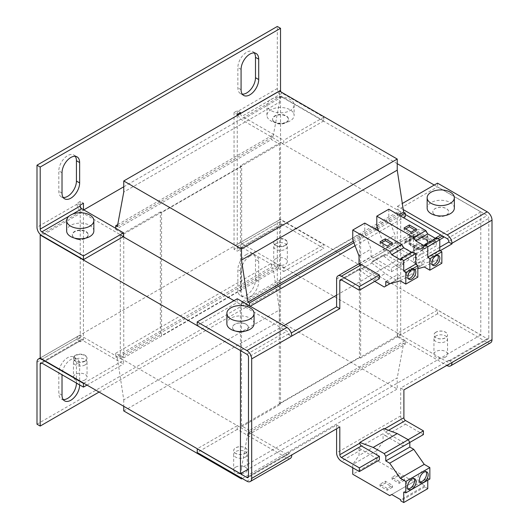 <?xml version="1.0" encoding="UTF-8"?>
<svg xmlns="http://www.w3.org/2000/svg" width="529" height="529" viewBox="0 0 529 529"><rect width="100%" height="100%" fill="white"/><g stroke="black" fill="none" stroke-linecap="round" stroke-linejoin="round"><path stroke-width="0.4" stroke-dasharray="2.65 1.98" d="M79.641 384.914L79.641 364.64A12.465 7.194 120 0 0 77.055 358.933A12.465 7.194 120 0 0 70.826 359.548A12.465 7.194 120 0 0 62.019 374.737M76.434 383.062L76.434 362.788A12.465 7.194 120 0 0 73.855 357.082A12.465 7.194 120 0 0 67.626 357.697A12.465 7.194 120 0 0 58.812 372.965L58.812 393.311A12.465 7.194 120 0 0 61.39 399.018A12.465 7.194 120 0 0 63.202 399.58M254.304 52.926A12.465 7.194 120 0 0 252.915 51.644A12.465 7.194 120 0 0 246.686 52.259A12.465 7.194 120 0 0 237.871 67.52L237.871 87.874A12.465 7.194 120 0 0 240.45 93.573A12.465 7.194 120 0 0 242.262 94.136M249.886 256.168A12.465 7.194 120 0 0 241.079 271.43L241.079 291.783A12.465 7.194 120 0 0 243.657 297.49A12.465 7.194 120 0 0 253.259 294.15A12.465 7.194 120 0 0 258.701 281.607L258.701 261.26A12.465 7.194 120 0 0 256.115 255.553A12.465 7.194 120 0 0 249.886 256.168M246.686 254.317A12.465 7.194 120 0 0 237.871 269.585L237.871 289.932A12.465 7.194 120 0 0 240.45 295.638A12.465 7.194 120 0 0 250.058 292.299A12.465 7.194 120 0 0 255.494 279.755L255.494 259.408A12.465 7.194 120 0 0 252.915 253.702A12.465 7.194 120 0 0 246.686 254.317M75.25 156.306A12.465 7.194 120 0 0 73.855 155.017A12.465 7.194 120 0 0 67.626 155.638A12.465 7.194 120 0 0 58.812 170.9L58.812 191.253A12.465 7.194 120 0 0 61.39 196.953A12.465 7.194 120 0 0 63.202 197.515M425.99 471.683A6.117 3.531 120 0 0 425.296 471.035A6.117 3.531 120 0 0 422.235 471.339A6.117 3.531 120 0 0 418.241 476.728A6.117 3.531 120 0 0 419.18 481.628A6.117 3.531 120 0 0 420.086 481.906M413.969 478.619A6.117 3.531 120 0 0 413.275 477.971A6.117 3.531 120 0 0 410.22 478.276A6.117 3.531 120 0 0 406.226 483.665A6.117 3.531 120 0 0 407.158 488.571A6.117 3.531 120 0 0 408.071 488.849M413.738 269.235A5.667 3.273 120 0 0 413.05 268.567A5.667 3.273 120 0 0 410.22 268.851A5.667 3.273 120 0 0 406.517 273.843A5.667 3.273 120 0 0 407.39 278.38A5.667 3.273 120 0 0 408.302 278.644M437.767 255.355A5.667 3.273 120 0 0 437.086 254.694A5.667 3.273 120 0 0 434.249 254.978A5.667 3.273 120 0 0 430.553 259.964A5.667 3.273 120 0 0 431.419 264.507A5.667 3.273 120 0 0 432.338 264.771M425.038 238.652A9.066 5.23 180 0 1 415.159 239.782A9.066 5.23 180 0 1 409.565 234.949A9.066 5.23 180 0 1 412.223 231.246A9.066 5.23 180 0 1 422.096 230.115A9.066 5.23 180 0 1 427.696 234.949A9.066 5.23 180 0 1 425.038 238.652M434.355 242.798L433.449 241.231L434.812 240.444L432.92 241.535L425.038 236.985A9.066 5.23 180 0 1 427.696 240.682A9.066 5.23 180 0 1 425.038 244.385A9.066 5.23 180 0 1 412.223 244.385A9.066 5.23 180 0 1 409.565 240.682A9.066 5.23 180 0 1 412.223 236.985A9.066 5.23 180 0 1 425.038 236.985L417.831 232.82L417.831 234.301L433.449 243.32L443.421 237.567M412.223 246.792A9.066 5.23 0 0 0 422.096 247.922A9.066 5.23 0 0 0 427.696 243.089A9.066 5.23 0 0 0 425.038 239.386A9.066 5.23 0 0 0 415.159 238.255A9.066 5.23 0 0 0 409.565 243.089A9.066 5.23 0 0 0 412.223 246.792M439.692 239.716L433.324 243.393L432.418 241.826L420.105 248.934L405.009 240.219L405.009 241.7L412.223 245.866A9.066 5.23 0 0 0 422.096 246.997A9.066 5.23 0 0 0 427.696 242.163A9.066 5.23 0 0 0 425.038 238.467A9.066 5.23 0 0 0 415.159 237.329A9.066 5.23 0 0 0 409.565 242.163A9.066 5.23 0 0 0 412.223 245.866L420.634 250.72L433.449 243.32M415.424 244.94A4.53 2.619 0 0 0 414.101 246.792A4.53 2.619 0 0 0 416.898 249.205A4.53 2.619 0 0 0 421.838 248.637A4.53 2.619 0 0 0 423.16 246.792A4.53 2.619 0 0 0 420.363 244.372A4.53 2.619 0 0 0 415.424 244.94M421.838 253.636A4.53 2.619 180 0 1 416.898 254.204A4.53 2.619 180 0 1 414.101 251.784A4.53 2.619 180 0 1 415.424 249.933A4.53 2.619 180 0 1 420.363 249.364A4.53 2.619 180 0 1 423.16 251.784A4.53 2.619 180 0 1 421.838 253.636M454.338 208.122A13.595 7.849 0 0 0 453.3 205.12A13.595 7.849 0 0 0 438.091 200.425A13.595 7.849 0 0 0 427.148 208.122M435.936 335.961A6.798 3.921 -0 0 0 433.945 338.739A6.798 3.921 -0 0 0 438.138 342.362A6.798 3.921 -0 0 0 445.55 341.509A6.798 3.921 -0 0 0 447.541 338.739A6.798 3.921 -0 0 0 443.342 335.108A6.798 3.921 -0 0 0 435.936 335.961M445.55 357.055A6.798 3.921 180 0 1 438.138 357.902A6.798 3.921 180 0 1 433.945 354.278A6.798 3.921 180 0 1 435.936 351.501A6.798 3.921 180 0 1 443.342 350.654A6.798 3.921 180 0 1 447.541 354.278A6.798 3.921 180 0 1 445.55 357.055M245.277 457.135A6.798 3.921 -0 0 0 247.268 454.365A6.798 3.921 -0 0 0 243.069 450.734A6.798 3.921 -0 0 0 235.663 451.587A6.798 3.921 -0 0 0 233.673 454.365A6.798 3.921 -0 0 0 237.865 457.988A6.798 3.921 -0 0 0 245.277 457.135M235.663 467.127A6.798 3.921 180 0 1 243.069 466.28A6.798 3.921 180 0 1 247.268 469.904A6.798 3.921 180 0 1 245.277 472.681A6.798 3.921 180 0 1 237.865 473.528A6.798 3.921 180 0 1 233.673 469.904A6.798 3.921 180 0 1 235.663 467.127M237.435 331.776A7.928 4.576 180 0 1 232.535 327.544A7.928 4.576 180 0 1 243.499 323.312A7.928 4.576 180 0 1 248.399 327.544A7.928 4.576 180 0 1 237.435 331.776M243.499 323.219A7.928 4.576 0 0 0 232.535 327.451A7.928 4.576 0 0 0 237.435 331.683A7.928 4.576 0 0 0 248.399 327.451A7.928 4.576 0 0 0 243.499 323.219M433.41 213.67A7.928 4.576 180 0 1 432.808 211.917A7.928 4.576 180 0 1 439.196 207.428A7.928 4.576 180 0 1 448.07 210.165A7.928 4.576 180 0 1 448.671 211.917A7.928 4.576 180 0 1 442.284 216.407A7.928 4.576 180 0 1 433.41 213.67M433.41 213.577A7.928 4.576 180 0 1 432.808 211.825A7.928 4.576 180 0 1 439.196 207.335A7.928 4.576 180 0 1 448.07 210.073A7.928 4.576 180 0 1 448.671 211.825A7.928 4.576 180 0 1 442.284 216.315A7.928 4.576 180 0 1 433.41 213.577M245.277 453.346A6.798 3.921 0 0 0 247.268 450.569A6.798 3.921 0 0 0 243.069 446.945A6.798 3.921 0 0 0 235.663 447.799A6.798 3.921 0 0 0 233.673 450.569A6.798 3.921 0 0 0 237.865 454.199A6.798 3.921 0 0 0 245.277 453.346M245.277 453.439A6.798 3.921 -0 0 0 247.268 450.662A6.798 3.921 -0 0 0 243.069 447.038A6.798 3.921 -0 0 0 235.663 447.891A6.798 3.921 -0 0 0 233.673 450.662A6.798 3.921 -0 0 0 237.865 454.292A6.798 3.921 -0 0 0 245.277 453.439M435.936 332.172A6.798 3.921 0 0 0 433.945 334.943A6.798 3.921 0 0 0 438.138 338.573A6.798 3.921 0 0 0 445.55 337.72A6.798 3.921 0 0 0 447.541 334.943A6.798 3.921 0 0 0 443.342 331.319A6.798 3.921 0 0 0 435.936 332.172M435.936 332.265A6.798 3.921 -0 0 0 433.945 335.036A6.798 3.921 -0 0 0 438.138 338.666A6.798 3.921 -0 0 0 445.55 337.813A6.798 3.921 -0 0 0 447.541 335.036A6.798 3.921 -0 0 0 443.342 331.412A6.798 3.921 -0 0 0 435.936 332.265M254.065 323.748A13.595 7.849 0 0 0 245.668 316.494A13.595 7.849 0 0 0 226.875 323.748M275.715 243.737A6.798 3.921 180 0 1 283.121 242.884A6.798 3.921 180 0 1 287.32 246.514A6.798 3.921 180 0 1 285.329 249.285A6.798 3.921 180 0 1 277.917 250.138A6.798 3.921 180 0 1 273.724 246.514A6.798 3.921 180 0 1 275.715 243.737M275.715 258.721A6.798 3.921 180 0 1 283.121 257.874A6.798 3.921 180 0 1 287.32 261.498A6.798 3.921 180 0 1 285.329 264.275A6.798 3.921 180 0 1 277.917 265.122A6.798 3.921 180 0 1 273.724 261.498A6.798 3.921 180 0 1 275.715 258.721M273.195 121.167A7.928 4.576 180 0 1 272.594 119.415A7.928 4.576 180 0 1 278.975 114.925A7.928 4.576 180 0 1 287.849 117.663A7.928 4.576 180 0 1 288.45 119.415A7.928 4.576 180 0 1 282.069 123.905A7.928 4.576 180 0 1 273.195 121.167M273.195 120.797A7.928 4.576 180 0 1 272.594 119.045A7.928 4.576 180 0 1 278.975 114.555A7.928 4.576 180 0 1 287.849 117.293A7.928 4.576 180 0 1 288.45 119.045A7.928 4.576 180 0 1 282.069 123.535A7.928 4.576 180 0 1 273.195 120.797M293.086 112.346A13.595 7.849 0 0 0 277.87 107.645A13.595 7.849 0 0 0 266.927 115.342A13.595 7.849 0 0 0 267.958 118.344A13.595 7.849 0 0 0 283.174 123.045A13.595 7.849 0 0 0 294.117 115.342A13.595 7.849 0 0 0 293.086 112.346M270.908 99.432A13.595 7.849 180 0 1 285.726 97.733A13.595 7.849 180 0 1 294.117 104.987A13.595 7.849 180 0 1 290.137 110.535A13.595 7.849 180 0 1 275.318 112.234A13.595 7.849 180 0 1 266.927 104.987A13.595 7.849 180 0 1 270.908 99.432M85.057 364.911A6.798 3.921 180 0 1 77.651 365.764A6.798 3.921 180 0 1 73.452 362.14A6.798 3.921 180 0 1 75.442 359.363A6.798 3.921 180 0 1 82.848 358.51A6.798 3.921 180 0 1 87.047 362.14A6.798 3.921 180 0 1 85.057 364.911M85.057 379.901A6.798 3.921 180 0 1 77.651 380.748A6.798 3.921 180 0 1 73.452 377.124A6.798 3.921 180 0 1 75.442 374.347A6.798 3.921 180 0 1 82.848 373.5A6.798 3.921 180 0 1 87.047 377.124A6.798 3.921 180 0 1 85.057 379.901M77.214 239.273A7.928 4.576 180 0 1 72.321 235.041A7.928 4.576 180 0 1 83.278 230.809A7.928 4.576 180 0 1 88.178 235.041A7.928 4.576 180 0 1 77.214 239.273M77.214 238.903A7.928 4.576 180 0 1 72.321 234.671A7.928 4.576 180 0 1 83.278 230.439A7.928 4.576 180 0 1 88.178 234.671A7.928 4.576 180 0 1 77.214 238.903M93.845 230.968A13.595 7.849 0 0 0 85.447 223.721A13.595 7.849 0 0 0 66.654 230.968M285.329 245.218A6.798 3.921 0 0 0 287.32 242.441A6.798 3.921 0 0 0 283.121 238.817A6.798 3.921 0 0 0 275.715 239.67A6.798 3.921 0 0 0 273.724 242.441A6.798 3.921 0 0 0 277.917 246.071A6.798 3.921 0 0 0 285.329 245.218M275.715 240.04A6.798 3.921 180 0 1 283.121 239.187A6.798 3.921 180 0 1 287.32 242.811A6.798 3.921 180 0 1 285.329 245.588A6.798 3.921 180 0 1 277.917 246.441A6.798 3.921 180 0 1 273.724 242.811A6.798 3.921 180 0 1 275.715 240.04M75.442 355.296A6.798 3.921 0 0 0 73.452 358.067A6.798 3.921 0 0 0 77.651 361.697A6.798 3.921 0 0 0 85.057 360.844A6.798 3.921 0 0 0 87.047 358.067A6.798 3.921 0 0 0 82.848 354.443A6.798 3.921 0 0 0 75.442 355.296M85.057 361.214A6.798 3.921 180 0 1 77.651 362.067A6.798 3.921 180 0 1 73.452 358.437A6.798 3.921 180 0 1 75.442 355.667A6.798 3.921 180 0 1 82.848 354.814A6.798 3.921 180 0 1 87.047 358.437A6.798 3.921 180 0 1 85.057 361.214M400.684 334.943L400.684 211.917L360.633 235.041L360.633 358.067L400.684 334.943L280.522 265.565L240.464 288.695L241.667 289.389L241.667 166.357L161.557 212.612L161.557 335.637L160.36 334.943L120.301 358.067L240.464 427.445L280.522 404.321L279.319 403.627L279.319 280.595L359.429 234.347L359.429 357.373L360.633 358.067M434.249 185.044L480.795 211.917L480.795 334.943L280.522 219.317L40.197 358.067M280.522 404.321L280.522 281.289L240.464 304.42L240.464 427.445M279.477 91.061L279.477 102.163L123.746 192.073M117.339 226.67L273.07 136.76L279.477 102.163M273.07 136.76L271.47 135.834L271.47 139.53L279.477 144.159L279.477 267.925L271.47 263.303L271.47 267L273.07 267.925L117.339 357.835L115.739 356.91L271.47 267M117.722 224.6L271.47 135.834M115.739 228.336L115.739 229.447L271.47 139.53M123.746 234.069L279.477 144.159M115.739 229.447L123.508 233.93M241.667 289.389L161.557 335.637M123.746 237.032L123.746 357.835L279.477 267.925M123.746 357.835L115.739 353.213L271.47 263.303M115.739 353.213L115.739 356.91M117.339 357.835L123.746 399.831L279.477 309.921L273.07 267.925M279.477 309.921L279.477 321.024L397.239 389.013L397.239 377.911L241.508 467.821L241.508 478.09M123.746 410.934L279.477 321.024M123.746 399.831L123.746 406.305M242.229 478.507L397.239 389.013M241.508 467.821L247.916 433.225L403.647 343.314L397.239 377.911M403.647 343.314L405.254 344.24L249.516 434.15L247.916 433.225M249.516 434.15L249.516 430.454L405.254 340.537L405.254 344.24M405.254 340.537L397.239 335.915L397.239 212.149L405.254 216.771M249.516 430.454L241.508 425.825L397.239 335.915M279.319 403.627L359.429 357.373M241.508 425.825L241.508 302.059L397.239 212.149M241.508 302.059L249.516 306.681L250.237 306.265M355.052 245.754L403.567 217.743M353.881 242.732L376.331 229.765M377.911 228.852L400.367 215.892M249.516 306.681L249.516 305.848M353.293 241.217L374.73 228.845M377.329 227.344L398.76 214.966M280.522 281.289L279.319 280.595M359.429 234.347L360.633 235.041M161.557 212.612L160.36 211.917L160.36 334.943M400.684 211.917L280.522 142.539L240.464 165.663L240.464 288.695M240.464 165.663L241.667 166.357M397.239 163.679L280.522 96.291L237.263 121.267L237.263 251.136L240.464 249.285L237.263 247.44L234.056 249.285L237.263 251.136M123.746 186.803L237.263 121.267L237.263 115.434M80.249 340.861A2.268 1.309 60 0 1 80.719 339.83A2.268 1.309 60 0 1 81.85 339.935L41.798 363.066L80.249 340.861L80.249 341.787L83.45 339.935L83.45 210.066L40.654 234.777M160.36 211.917L120.301 235.041L123.184 236.708M233.977 300.67L240.464 304.42M280.522 96.291L280.522 219.317M120.301 235.041L120.301 358.067M280.522 142.539L280.522 265.565M99.075 392.062L280.522 287.307L280.522 225.235A2.268 1.309 60 0 1 280.992 224.203A2.268 1.309 60 0 1 282.122 224.309L242.07 247.44A2.268 1.309 -120 0 0 240.933 247.327A2.268 1.309 -120 0 0 240.464 248.366L240.464 249.285M80.249 205.073L77.042 203.222L80.249 201.37L83.45 203.222M240.464 112.571L237.263 110.72L234.056 112.571L237.263 114.416M80.249 341.787L77.042 339.935L80.249 338.091L83.45 339.935M36.99 424.205L277.315 285.455L277.315 223.39A6.798 3.928 60 0 1 278.723 220.276A6.798 3.928 60 0 1 282.122 220.613L323.781 244.662L323.781 248.366L282.122 224.309M277.315 285.455L280.522 287.307M242.07 247.44L283.723 271.489L283.723 267.786L242.07 243.737A6.798 3.928 -120 0 0 238.672 243.4A6.798 3.928 -120 0 0 237.263 246.514L237.263 247.44M36.99 362.14L77.042 339.016L77.042 339.935M80.249 201.37L80.249 338.091M123.508 236.523L81.85 212.473A6.798 3.928 60 0 1 77.042 204.148L77.042 203.222M240.47 113.583A2.268 1.309 -120 0 0 242.07 116.268L282.122 93.144L323.781 117.193L323.781 120.896L282.122 96.847A6.798 3.928 60 0 1 277.315 88.522L277.315 26.45M277.315 88.522L237.263 111.645L237.263 110.72M234.056 112.571L234.056 249.285M283.723 267.786L323.781 244.662M283.723 271.489L323.781 248.366M77.042 339.016A6.798 3.928 60 0 1 78.451 335.902A6.798 3.928 60 0 1 81.85 336.239L123.508 360.289L123.508 363.992L81.85 339.935M83.774 383.227L123.508 360.289M86.981 385.079L123.508 363.992M237.263 111.645A6.798 3.928 -120 0 0 237.686 114.171M237.997 115.011A6.798 3.928 -120 0 0 242.07 119.971L283.723 144.02L283.723 140.317L242.07 116.268M282.122 93.144A2.268 1.309 60 0 1 280.978 91.927M323.781 120.896L283.723 144.02M323.781 117.193L283.723 140.317M383.862 255.395A2.268 1.309 60 0 1 384.332 254.356A2.268 1.309 60 0 1 385.462 254.469L373.448 261.405A2.268 1.309 60 0 0 372.317 261.293A2.268 1.309 60 0 0 371.847 262.331L383.862 255.395L383.862 256.122L395.877 249.179L395.877 248.451A2.268 1.309 60 0 1 396.347 247.42A2.268 1.309 60 0 1 397.484 247.526L415.424 257.887L436.253 245.866L418.307 235.504A2.268 1.309 -120 0 0 417.176 235.392A2.268 1.309 -120 0 0 416.707 236.43L416.707 264.275L440.326 250.64M415.424 257.887L415.424 254.191L436.253 242.163L436.253 245.866M378.824 231.206L383.062 242.123L383.062 250.124L395.077 243.188A6.798 3.928 60 0 1 397.484 243.829L415.424 254.191M436.253 242.163L418.307 231.801A6.798 3.928 -120 0 0 414.915 231.464A6.798 3.928 -120 0 0 413.506 234.578L413.506 262.424L439.778 247.255M391.394 271.767L403.409 264.824L403.409 261.128L391.394 268.064L391.394 271.767L373.448 261.405M383.062 250.124A6.798 3.928 60 0 1 385.462 250.766L403.409 261.128M359.032 263.997L371.047 257.061A6.798 3.928 60 0 1 373.448 257.702L391.394 268.064M385.462 254.469L403.409 264.824M371.847 262.331L371.847 263.058L359.832 269.995L373.183 280.423L385.198 273.486L396.228 280.072L397.801 279.167L397.801 274.538L401.723 276.799L412.223 273.89L417.831 277.13M359.832 269.268A2.268 1.309 60 0 1 360.302 268.229A2.268 1.309 60 0 1 361.433 268.342L341.403 279.907L359.832 269.268L359.832 269.995M383.862 428.569L383.862 429.297A2.268 1.309 60 0 0 385.462 432.074L403.409 442.429L403.409 446.132L409.816 442.429M490.601 342.772A6.798 3.928 60 0 1 487.202 342.435L437.536 313.763L437.536 310.06L397.484 333.184L447.15 361.862A2.268 1.309 -120 0 0 448.281 361.975A2.268 1.309 -120 0 0 448.751 360.937L448.751 360.289L400.684 388.041L400.684 415.88A6.798 3.928 -120 0 0 405.492 424.205L385.462 435.77A6.798 3.928 60 0 1 383.062 433.641L359.032 447.514A6.798 3.928 60 0 0 361.433 449.643L379.379 460.005M408.19 439.672L403.409 442.429M385.462 435.77L403.409 446.132M405.492 424.205L423.438 434.567M448.751 360.289L451.958 362.14M400.684 388.041L403.891 389.893M288.536 453.439A2.268 1.309 60 0 1 288.067 454.477A2.268 1.309 60 0 1 286.93 454.365L248.478 476.563L288.536 453.439L288.536 452.791L291.737 454.642M288.536 452.791L336.596 425.038L339.803 426.89M197.211 325.599L237.263 302.476L286.93 331.147A2.268 1.309 60 0 1 288.536 333.925L288.536 334.573L291.234 333.012M288.536 334.573L291.737 336.424M448.751 360.937L488.803 337.813L488.803 218.298L448.751 241.422M336.596 425.038L336.596 428.741M413.506 262.424L416.707 264.275M361.433 268.342L379.379 278.704M403.263 209.61L397.484 206.277L397.484 209.973L437.536 186.849L487.202 215.521A2.268 1.309 60 0 1 488.803 218.298M397.484 206.277L402.324 203.48M437.536 183.146L437.536 186.849M405.254 214.457L397.484 209.973M488.803 337.813A2.268 1.309 60 0 1 488.34 338.851A2.268 1.309 60 0 1 487.202 338.739L437.536 310.06M437.536 313.763L397.484 336.887L397.484 333.184M397.484 336.887L446.588 365.241M290.328 458.398A6.798 3.928 60 0 1 286.93 458.061L237.263 429.389L237.263 425.686L197.291 448.764M237.263 429.389L197.211 452.513M286.93 454.365L237.263 425.686M237.263 298.773L237.263 302.476M480.795 334.943L248.478 469.071M480.795 211.917L440.822 234.995M435.215 238.235L336.596 295.169M283.808 325.646L240.55 350.621M427.763 488.677L424.794 486.958L424.794 485.853L415.721 480.623L413.804 481.734L376.793 460.362L376.793 450.556L383.062 441.636L383.062 433.641M383.062 441.636L359.032 455.515L359.032 447.514M429.846 479.01L427.763 478.229L403.733 492.102M427.763 478.229L427.763 480.213M424.794 486.958L400.757 500.837M424.794 485.853L400.757 499.733M415.721 480.623L391.691 494.496M413.804 481.734L389.767 495.607M392.518 487.202L387.228 490.257L380.02 486.091L385.304 483.037L392.518 487.202L392.518 485.351L387.228 488.406L387.228 490.257M404.533 480.266L399.243 483.314L392.035 479.155L397.319 476.1L404.533 480.266L404.533 478.414L399.243 481.469L399.243 483.314M376.793 460.362L352.757 474.242M352.757 467.762L352.757 464.436L359.032 455.515M376.793 450.556L352.757 464.436M352.757 239.835L364.772 232.899L371.047 249.06L371.047 257.061M359.032 256.003L371.047 249.06M371.847 263.058L385.198 273.486M384.213 287.009L396.228 280.072M373.183 280.423L374.763 281.368M390.038 283.643L397.801 279.167M385.786 281.474L397.801 274.538M389.701 283.736L401.723 276.799M400.208 280.826L412.223 273.89M412.779 251.923L412.779 253.027L411.82 252.478M400.757 259.964L412.779 253.027M364.772 223.093L364.772 232.899M376.793 225.962L388.808 219.026L395.077 235.187L395.077 243.188M383.062 242.123L395.077 235.187M395.877 249.179L409.234 259.607L420.257 266.199L421.838 265.287L421.838 260.665L425.752 262.926L436.253 260.017L441.86 263.257M383.862 256.122L397.219 266.55L409.234 259.607M397.219 266.55L408.243 273.136L420.257 266.199M408.243 273.136L421.838 265.287M409.816 272.223L409.816 267.601L421.838 260.665M409.816 267.601L413.738 269.863L425.752 262.926M424.238 266.953L436.253 260.017M413.738 269.863L417.831 268.732M436.809 238.05L436.809 239.154L435.856 238.599M424.794 246.091L436.809 239.154M388.808 209.219L388.808 219.026M405.009 240.219L417.831 232.82M433.324 243.393L420.634 250.72M432.418 241.826L437.88 238.672M433.449 241.231L442.509 235.994M420.105 248.934L432.92 241.535M405.009 241.7L417.831 234.301M421.99 247.843L422.896 249.41M434.812 240.444L435.717 242.011M424.258 248.623L423.352 247.056M405.65 228.938L404.05 229.864L411.258 234.023L411.258 232.171M404.05 229.864L404.05 228.012M411.258 234.023L416.548 230.968L416.548 229.123M414.948 230.049L416.548 230.968M381.621 242.811L380.02 243.737L387.228 247.896L387.228 246.051M380.02 243.737L380.02 241.885M387.228 247.896L392.518 244.848L392.518 242.996M390.911 243.922L392.518 244.848M399.243 481.469L392.035 477.303L397.319 474.249L404.533 478.414M397.319 474.249L397.319 476.1M392.035 477.303L392.035 479.155M387.228 488.406L380.02 484.24L385.304 481.192L392.518 485.351M385.304 481.192L385.304 483.037M380.02 484.24L380.02 486.091M62.019 374.81L58.812 372.965M241.079 69.372L237.871 67.52M241.079 271.43L237.871 269.585M62.019 172.752L58.812 170.9M240.464 248.366L280.522 225.235M237.263 246.514L277.315 223.39M77.042 204.148L36.99 227.272M242.07 243.737L282.122 220.613M42.115 359.178L81.85 336.239M282.122 96.847L242.07 119.971M81.85 212.473L41.798 235.597M69.048 216.163L72.546 214.146M418.307 235.504L397.484 247.526M395.877 248.451L416.707 236.43M418.307 231.801L397.484 243.829M385.462 250.766L373.448 257.702M384.629 428.854L383.862 429.297M361.433 449.643L341.403 461.209M400.684 415.88L336.596 452.884M385.462 432.074L388.517 430.308M336.596 278.981L413.506 234.578M288.536 333.925L248.478 357.049M447.15 238.652L487.202 215.521M487.202 338.739L447.15 361.862M447.15 365.565L487.202 342.435M246.878 481.192L286.93 458.061M246.878 354.278L286.93 331.147M62.019 193.098L58.812 191.253M255.494 279.755L258.701 281.607M241.079 291.783L237.871 289.932M258.701 261.26L255.494 259.408M241.079 89.718L237.871 87.874M62.019 395.163L58.812 393.311M79.641 364.64L76.434 362.788M419.18 481.628L420.78 482.554M407.158 488.571L408.765 489.49M413.05 268.567L414.657 269.492M437.086 254.694L438.686 255.619M409.565 234.949L409.565 240.682M427.696 243.089L427.696 242.163M414.101 246.792L414.101 251.784M433.945 338.739L433.945 354.278M247.268 454.365L247.268 469.904M287.32 246.514L287.32 261.498M272.594 119.415L272.594 119.045M266.927 115.342L266.927 104.987M294.117 104.987L294.117 115.342M73.452 362.14L73.452 377.124M72.321 235.041L72.321 234.671M287.32 242.441L287.32 242.811M73.452 358.067L73.452 358.437M87.047 358.067L87.047 358.437M273.724 242.441L273.724 242.811M278.723 220.276L238.672 243.4M280.992 224.203L240.933 247.327M78.451 335.902L40.197 357.988M80.719 339.83L40.66 362.954M88.178 235.041L88.178 234.671M87.047 362.14L87.047 377.124M288.45 119.415L288.45 119.045M273.724 246.514L273.724 261.498M396.347 247.42L417.176 235.392M372.317 261.293L384.332 254.356M359.032 263.733L414.915 231.464M340.273 279.795L360.302 268.229M488.34 338.851L448.281 361.975M288.067 454.477L248.008 477.601M233.673 454.365L233.673 469.904M447.541 338.739L447.541 354.278M423.16 246.792L423.16 251.784M409.565 243.089L409.565 242.163M427.696 234.949L427.696 240.682M431.419 264.507L433.02 265.432M407.39 278.38L408.99 279.305M413.275 477.971L414.881 478.897M425.296 471.035L426.896 471.961M61.39 196.953L64.598 198.805M73.855 155.017L77.055 156.868M240.45 295.638L243.657 297.49M252.915 253.702L256.115 255.553M240.45 93.573L243.657 95.425M252.915 51.644L256.115 53.489M61.39 399.018L64.598 400.87M73.855 357.082L77.055 358.933"/><path stroke-width="0.79" d="M62.019 374.737A12.465 7.194 120 0 0 62.019 374.81L62.019 395.163A12.465 7.194 120 0 0 64.598 400.87A12.465 7.194 120 0 0 74.199 397.53A12.465 7.194 120 0 0 79.641 384.986L79.641 384.914M249.886 54.11A12.465 7.194 120 0 0 241.079 69.372L241.079 89.718A12.465 7.194 120 0 0 243.657 95.425A12.465 7.194 120 0 0 253.259 92.086A12.465 7.194 120 0 0 258.701 79.548L258.701 59.195A12.465 7.194 120 0 0 256.115 53.489A12.465 7.194 120 0 0 249.886 54.11M70.826 157.49A12.465 7.194 120 0 0 62.019 172.752L62.019 193.098A12.465 7.194 120 0 0 64.598 198.805A12.465 7.194 120 0 0 74.199 195.466A12.465 7.194 120 0 0 79.641 182.928L79.641 162.575A12.465 7.194 120 0 0 77.055 156.868A12.465 7.194 120 0 0 70.826 157.49M423.835 472.265A6.117 3.531 120 0 0 419.841 477.654A6.117 3.531 120 0 0 420.78 482.554A6.117 3.531 120 0 0 423.835 482.256A6.117 3.531 120 0 0 427.835 476.86A6.117 3.531 120 0 0 426.896 471.961A6.117 3.531 120 0 0 423.835 472.265M420.086 481.906A6.117 3.531 120 0 0 422.235 481.33A6.117 3.531 120 0 0 425.99 471.683M411.82 479.201A6.117 3.531 120 0 0 407.826 484.59A6.117 3.531 120 0 0 408.765 489.49A6.117 3.531 120 0 0 411.82 489.193A6.117 3.531 120 0 0 415.82 483.797A6.117 3.531 120 0 0 414.881 478.897A6.117 3.531 120 0 0 411.82 479.201M408.071 488.849A6.117 3.531 120 0 0 410.22 488.267A6.117 3.531 120 0 0 413.969 478.619M411.82 279.028A5.667 3.273 120 0 0 415.523 274.035A5.667 3.273 120 0 0 414.657 269.492A5.667 3.273 120 0 0 411.82 269.777A5.667 3.273 120 0 0 408.124 274.769A5.667 3.273 120 0 0 408.99 279.305A5.667 3.273 120 0 0 411.82 279.028M408.302 278.644A5.667 3.273 120 0 0 410.22 278.102A5.667 3.273 120 0 0 413.738 269.235M435.856 265.148A5.667 3.273 120 0 0 439.553 260.156A5.667 3.273 120 0 0 438.686 255.619A5.667 3.273 120 0 0 435.856 255.897A5.667 3.273 120 0 0 432.153 260.89A5.667 3.273 120 0 0 433.02 265.432A5.667 3.273 120 0 0 435.856 265.148M432.338 264.771A5.667 3.273 120 0 0 434.249 264.222A5.667 3.273 120 0 0 437.767 255.355M450.351 203.315A13.595 7.849 180 0 1 435.539 205.014A13.595 7.849 180 0 1 427.148 197.767A13.595 7.849 180 0 1 431.128 192.212A13.595 7.849 180 0 1 445.94 190.513A13.595 7.849 180 0 1 454.338 197.767A13.595 7.849 180 0 1 450.351 203.315M427.148 197.767L427.148 208.122A13.595 7.849 0 0 0 428.179 211.124A13.595 7.849 0 0 0 443.388 215.825A13.595 7.849 0 0 0 454.338 208.122L454.338 197.767M226.875 313.393L226.875 323.748A13.595 7.849 0 0 0 235.273 331.002A13.595 7.849 0 0 0 254.065 323.748L254.065 313.393A13.595 7.849 180 0 1 250.078 318.941A13.595 7.849 180 0 1 235.266 320.64A13.595 7.849 180 0 1 226.875 313.393A13.595 7.849 180 0 1 230.856 307.838A13.595 7.849 180 0 1 245.668 306.139A13.595 7.849 180 0 1 254.065 313.393M66.654 220.613L66.654 230.968A13.595 7.849 0 0 0 75.052 238.222A13.595 7.849 0 0 0 93.845 230.968L93.845 220.613A13.595 7.849 180 0 1 89.864 226.161A13.595 7.849 180 0 1 75.045 227.86A13.595 7.849 180 0 1 66.654 220.613A13.595 7.849 180 0 1 70.635 215.058A13.595 7.849 180 0 1 85.453 213.359A13.595 7.849 180 0 1 93.845 220.613M374.763 281.368L384.213 287.009L385.786 286.103L385.786 281.474L389.701 283.736L400.208 280.826L405.816 284.066L405.816 272.653L403.733 271.027L403.733 260.579L400.757 258.86L400.757 259.964L391.691 254.733L389.767 251.401L401.789 244.464L364.772 223.093L352.757 230.036L352.757 239.835L359.032 256.003L359.032 263.997A6.798 3.928 60 0 1 361.433 264.639L379.379 275.001L379.379 278.704L359.35 290.262L359.35 286.566L379.379 275.001M389.767 251.401L352.757 230.036M387.228 246.051L380.02 241.885L385.304 238.83L392.518 242.996L387.228 246.051M417.831 268.732L424.238 266.953L429.846 270.193L429.846 258.774L427.763 257.147L427.763 246.706L424.794 244.987L424.794 246.091L415.721 240.854L413.804 237.528L425.819 230.591L388.808 209.219L376.793 216.156L376.793 225.962L378.824 231.206M413.804 237.528L376.793 216.156M411.258 232.171L404.05 228.012L409.34 224.957L416.548 229.123L411.258 232.171M240.55 350.621L40.197 235.041L40.197 358.067L240.47 473.693L248.478 469.071M397.239 159.05L241.508 248.961L241.508 260.063L397.239 170.153L397.239 159.05L279.477 91.061L123.746 180.971L123.746 192.073L117.339 226.67L115.739 225.744L117.722 224.6M241.508 248.961L123.746 180.971M115.739 225.744L115.739 228.336M123.508 233.93L123.746 237.032M123.746 406.305L123.746 410.934L241.508 478.924L242.229 478.507M241.508 478.924L241.508 478.09M250.237 306.265L355.052 245.754M403.567 217.743L405.254 216.771L405.254 213.075L403.647 212.149L398.76 214.966M249.516 305.848L249.516 302.985L353.881 242.732M376.331 229.765L377.911 228.852M400.367 215.892L405.254 213.075M249.516 302.985L247.916 302.059L353.293 241.217M374.73 228.845L377.329 227.344M397.239 170.153L403.647 212.149M241.508 260.063L247.916 302.059M434.249 185.044L397.239 163.679M83.774 209.881L123.746 186.803M40.654 234.777L40.197 235.041M123.184 236.708L233.977 300.67M40.197 363.992L41.798 363.066A2.268 1.309 -120 0 0 40.66 362.954A2.268 1.309 -120 0 0 40.197 363.992L40.197 426.057L99.075 392.062M72.546 214.146L81.85 208.77A2.268 1.309 60 0 1 80.249 205.993L80.249 205.073L83.45 203.222L83.45 209.696M280.978 91.927A2.268 1.309 60 0 1 280.522 90.366L240.464 113.497L240.464 112.571L237.263 114.416L237.263 115.434M280.522 90.366L280.522 28.301L40.197 167.052L40.197 229.123A2.268 1.309 -120 0 0 41.798 231.894L69.048 216.163M280.522 28.301L277.315 26.45L36.99 165.2L36.99 227.272A6.798 3.928 -120 0 0 41.798 235.597L83.45 259.646L83.45 255.943L41.798 231.894M36.99 165.2L40.197 167.052M63.202 399.58A12.465 7.194 120 0 0 72.023 394.502A12.465 7.194 120 0 0 76.434 383.135L76.434 383.062M242.262 94.136A12.465 7.194 120 0 0 251.083 89.057A12.465 7.194 120 0 0 255.494 77.697L255.494 57.344A12.465 7.194 120 0 0 254.304 52.926M63.202 197.515A12.465 7.194 120 0 0 72.023 192.437A12.465 7.194 120 0 0 76.434 181.077L76.434 160.723A12.465 7.194 120 0 0 75.25 156.306M41.798 363.066L83.45 387.116L83.45 383.413L41.798 359.363A6.798 3.928 -120 0 0 38.399 359.026A6.798 3.928 -120 0 0 36.99 362.14L36.99 424.205L40.197 426.057M83.45 387.116L86.981 385.079M237.686 114.171A6.798 3.928 -120 0 0 237.997 115.011M81.85 208.77L123.508 232.82L83.45 255.943M83.45 259.646L123.508 236.523L123.508 232.82M339.803 280.826L341.403 279.907A2.268 1.309 60 0 0 340.273 279.795A2.268 1.309 60 0 0 339.803 280.826L339.803 308.672L251.685 358.9L251.685 478.414L339.803 426.89L339.803 454.735A2.268 1.309 60 0 0 341.403 457.506L361.433 445.947A2.268 1.309 60 0 1 359.832 443.17L339.803 454.735M359.832 442.442L373.183 447.435L397.219 433.562L383.862 428.569L359.832 442.442L359.832 443.17M388.517 430.308L405.492 420.509A2.268 1.309 -120 0 1 403.891 417.731L403.891 389.893L492.01 339.664L492.01 220.15L451.958 243.274L451.958 243.922L440.326 250.64M361.433 445.947L379.379 456.309L379.379 460.005L359.35 471.57L341.403 461.209A6.798 3.928 60 0 1 336.596 452.884L336.596 428.741M405.492 420.509L423.438 430.87L423.438 434.567L385.786 456.309L385.786 460.931L389.701 463.192L400.208 478.229L405.816 481.469L405.816 492.883L403.733 492.102L403.733 502.55L400.757 500.837L400.757 499.733L391.691 494.496L389.767 495.607L352.757 474.242L352.757 467.762M423.438 430.87L408.19 439.672M291.234 333.012L336.596 306.82L339.803 308.672M439.778 247.255L448.751 242.07L451.958 243.922M405.254 214.457L447.15 238.652A2.268 1.309 -120 0 1 448.751 241.422L448.751 242.07M251.685 358.9A6.798 3.928 -120 0 0 246.878 350.575L197.211 321.903L197.211 325.599L246.878 354.278A2.268 1.309 -120 0 1 248.478 357.049L248.478 476.563L246.878 477.489A2.268 1.309 -120 0 0 248.008 477.601A2.268 1.309 -120 0 0 248.478 476.563M336.596 306.82L336.596 278.981A6.798 3.928 60 0 1 338.005 275.867A6.798 3.928 60 0 1 341.403 276.204L359.35 286.566M379.379 456.309L359.35 467.867L341.403 457.506M359.35 471.57L359.35 467.867M341.403 279.907L359.35 290.262M402.324 203.48L437.536 183.146L487.202 211.825A6.798 3.928 60 0 1 492.01 220.15M451.958 243.274A6.798 3.928 -120 0 0 447.15 234.949L403.263 209.61M446.588 365.241L447.15 365.565A6.798 3.928 -120 0 0 450.549 365.896A6.798 3.928 -120 0 0 451.958 362.788M492.01 339.664A6.798 3.928 60 0 1 490.601 342.772L450.549 365.896M197.291 448.764L197.211 452.513L246.878 481.192A6.798 3.928 -120 0 0 250.277 481.522A6.798 3.928 -120 0 0 251.685 478.414M291.737 455.29A6.798 3.928 60 0 1 290.328 458.398L250.277 481.522M197.211 448.81L246.878 477.489M197.211 321.903L237.263 298.773L286.93 327.451A6.798 3.928 60 0 1 291.737 335.776M440.822 234.995L435.215 238.235M336.596 295.169L283.808 325.646M240.47 350.667L240.47 473.693M373.183 447.435L384.213 453.578L385.786 456.309M397.219 433.562L408.243 439.705L384.213 453.578M408.243 439.705L409.816 442.429L409.816 447.058L385.786 460.931M409.816 447.058L413.738 449.319L389.701 463.192M413.738 449.319L424.238 464.356L400.208 478.229M424.238 464.356L429.846 467.59L405.816 481.469M429.846 467.59L429.846 479.01L405.816 492.883M427.763 480.213L427.763 488.677L403.733 502.55M385.786 286.103L390.038 283.643M405.816 284.066L417.831 277.13L417.831 265.71L415.748 264.083L415.748 253.642L412.779 251.923L400.757 258.86M405.816 272.653L417.831 265.71M403.733 271.027L415.748 264.083M403.733 260.579L415.748 253.642M411.82 252.478L403.706 247.79L401.789 244.464M391.691 254.733L403.706 247.79M429.846 270.193L441.86 263.257L441.86 251.837L439.778 250.21L439.778 239.763L436.809 238.05L424.794 244.987M429.846 258.774L441.86 251.837M427.763 257.147L439.778 250.21M427.763 246.706L439.778 239.763M435.856 238.599L427.743 233.917L425.819 230.591M415.721 240.854L427.743 233.917M439.692 239.716L443.421 237.567L442.509 235.994L437.88 238.672M405.65 228.938L409.34 226.809L414.948 230.049M409.34 226.809L409.34 224.957M381.621 242.811L385.304 240.682L390.911 243.922M385.304 240.682L385.304 238.83M80.249 205.993L40.197 229.123M403.891 417.731L384.629 428.854M361.433 264.639L341.403 276.204M447.15 234.949L487.202 211.825M286.93 327.451L246.878 350.575M76.434 181.077L79.641 182.928M79.641 162.575L76.434 160.723M255.494 77.697L258.701 79.548M258.701 59.195L255.494 57.344M76.434 383.135L79.641 384.986M40.197 357.988L38.399 359.026M338.005 275.867L359.032 263.733"/></g></svg>
